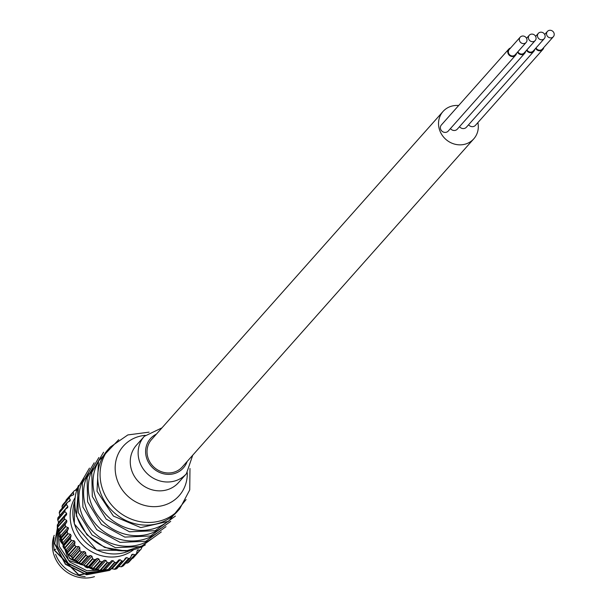 <?xml version="1.0" encoding="UTF-8"?>
<svg xmlns="http://www.w3.org/2000/svg" width="607" height="607" viewBox="0 0 607 607"><rect width="100%" height="100%" fill="white"/><g stroke="black" fill="none" stroke-linecap="round" stroke-linejoin="round"><path stroke-width="0.91" d="M94.457 576.65A31.647 29.189 41.6 0 1 53.644 553.925A31.647 29.189 -138.4 0 1 54.19 535.283M54.243 549.699A32.406 29.895 -138.4 0 1 54.069 537.574M55.594 554.305A32.406 29.895 41.6 0 0 85.147 576.574M55.844 549.16L53.97 549.942L78.766 575.102L112.06 568.759M58.484 522.035L54.501 543.705L65.389 564.29L86.498 574.783L108.752 570.557M110.755 569.267L111.536 568.698M58.72 522.733L58.189 523.894M57.316 526.163L56.982 546.004L68.09 563.577L86.884 572.826L106.976 570.519M57.87 528.105L59.22 546.323L69.926 562.059L86.968 570.77L105.519 569.92M54.167 549.722L78.804 574.829L112.022 568.744M58.515 522.096L54.721 543.614L65.526 564.009L86.399 574.518L108.524 570.588M110.952 569.047L111.43 568.706M58.742 522.885L58.386 523.674M57.324 526.504L57.278 546.133L68.371 563.433L86.93 572.583L106.817 570.451M57.984 528.302L68.576 560.398L101.392 570.815M102.704 570.542L105.307 569.836M58.887 530.063L58.826 530.875M58.833 535.162L69.835 558.744L93.842 569.776M95.2 569.844L98.44 569.806M62.658 543.622L63.098 544.714M65.48 549.426L67.066 551.862M69.668 555.147L72.18 557.727M75.291 560.352L77.924 562.181M82.264 564.563L83.887 565.284L85.564 567.052L92.772 558.941L91.93 556.224L90.534 555.511L88.144 556.353L80.852 564.571L83.887 565.276L91.93 556.224M59.069 535.45L69.668 558.159L92.514 569.412M95.618 569.632L98.114 569.609M66.019 549.767L66.975 551.224M70.298 555.405L71.952 557.105M75.974 560.496L77.59 561.619M58.545 534.797L60.328 537.271L59.911 539.775L67.119 531.664L68.515 528.044L65.837 526.588L58.545 534.797L58.34 534.372A44.334 40.897 -138.4 0 1 57.961 532.506L65.177 524.387L66.846 521.861L66.679 520.358L64.782 519.228L57.483 527.437L58.803 530.92L57.961 532.506M64.645 516.633L57.301 525.101A44.334 40.897 -138.4 0 0 57.346 526.982L57.483 527.437M57.422 524.759L66.611 514.668M58.5 523.795L58.591 522.308L57.657 519.638A44.334 40.897 -138.4 0 1 57.938 517.809L65.427 509.288L67.749 507.543M58.128 517.505L65.199 509.546M59.835 515.555L59.258 512.558A44.334 40.897 -138.4 0 1 59.858 510.828L67.407 502.368L70.116 500.828M73.227 492.3L65.935 500.509L73.303 491.936L73.652 494.72L70.215 496.276L63.007 504.394A44.334 40.897 -138.4 0 0 62.096 505.965L62.233 508.901M65.935 500.509L65.897 501.124M66.095 500.054A44.334 40.897 -138.4 0 1 67.013 498.984A44.334 40.897 -138.4 0 1 67.278 498.681M105.064 569.738L107.659 570.679L114.875 562.56L113.107 560.678L111.597 560.731L102.477 570.747L103.554 569.783L105.064 569.738L113.107 560.678M102.12 570.846L109.328 562.735A44.334 40.897 -138.4 0 1 107.431 562.628L105.921 560.413L97.879 569.465L100.223 570.739A44.334 40.897 -138.4 0 0 102.12 570.846L102.477 570.747M97.879 569.465L96.361 569.252L94.654 569.95A44.334 40.897 -138.4 0 1 92.78 569.525L99.988 561.407L98.789 558.91L97.31 558.44L95.049 559.631L87.757 567.841L89.267 567.492L90.746 567.962L92.78 569.525M85.564 567.052A44.334 40.897 -138.4 0 0 87.362 567.795L87.757 567.841M80.45 564.442L87.666 556.331A44.334 40.897 -138.4 0 1 85.997 555.299L85.549 552.423L77.506 561.483L78.789 563.41A44.334 40.897 -138.4 0 0 80.45 564.442L80.852 564.571M77.506 561.483L74.145 559.995A44.334 40.897 -138.4 0 1 72.665 558.706L79.874 550.595L79.843 547.643L78.743 546.52L76.277 546.641L68.978 554.851L71.801 556.695L72.665 558.706M68.629 554.586L75.837 546.475A44.334 40.897 -138.4 0 1 74.578 544.965L74.995 542.013L66.952 551.065L67.369 553.083A44.334 40.897 -138.4 0 0 68.629 554.586L68.978 554.851M66.952 551.065L64.069 548.387A44.334 40.897 -138.4 0 1 63.075 546.71L70.283 538.591L71.133 535.708L70.458 534.312L68.159 533.75L60.867 541.96L63.09 544.767L63.075 546.71M59.911 539.775A44.334 40.897 -138.4 0 0 60.601 541.581L60.867 541.96M133.563 557.567A44.334 40.897 -138.4 0 1 133.297 557.871A44.334 40.897 -138.4 0 1 133.024 558.174L140.232 550.056L137.463 550.101M132.182 558.478L133.024 558.174M134.959 554.866A44.334 40.897 -138.4 0 0 136.385 553.736L129.177 561.854A44.334 40.897 -138.4 0 1 127.751 562.977L134.959 554.866L132.857 554.199L131.636 554.988L130.467 557.772A44.334 40.897 -138.4 0 1 128.851 558.622L126.787 557.529L125.421 558.083L123.851 560.671A44.334 40.897 -138.4 0 1 122.083 561.209L120.133 559.707L118.676 560.018L116.734 562.34A44.334 40.897 -138.4 0 1 114.875 562.56M125.679 563.213L127.751 562.977M130.771 557.393L123.259 565.883A44.334 40.897 -138.4 0 1 121.635 566.733L128.851 558.622M126.787 557.529L118.744 566.581L121.635 566.733M124.207 560.337L116.643 568.782A44.334 40.897 -138.4 0 1 114.875 569.328L122.083 561.209M120.133 559.707L112.09 568.767L114.875 569.328M112.09 568.767L110.633 569.07M117.136 562.074L109.526 570.451A44.334 40.897 -138.4 0 1 107.659 570.679M131.939 554.472L131.636 554.988M136.385 553.736L136.613 553.311L136.385 553.736M137.076 551.057L138.168 549.828L137.121 550.83L136.613 553.311M141.651 546.907L141.416 548.682A44.334 40.897 -138.4 0 1 140.505 549.752A44.334 40.897 -138.4 0 1 140.232 550.056M133.403 549.874A39.743 36.67 -138.4 0 1 71.672 526.755A39.743 36.67 -138.4 0 1 74.942 497.93M60.601 541.581L67.809 533.462A44.334 40.897 -138.4 0 1 67.119 531.664M64.069 548.387L71.277 540.268A44.334 40.897 -138.4 0 1 70.283 538.591M71.277 540.268L71.679 540.503L64.38 548.713M74.995 542.013L74.092 540.731L71.679 540.503M75.837 546.475L76.277 546.641M74.145 559.995L81.353 551.877A44.334 40.897 -138.4 0 1 79.874 550.595M81.353 551.877L81.824 551.983L74.524 560.193M85.549 552.423L84.282 551.497L81.824 551.983M87.666 556.331L88.144 556.353M87.362 567.795L94.571 559.684A44.334 40.897 -138.4 0 1 92.772 558.941M94.571 559.684L95.049 559.631M94.654 569.95L101.87 561.839A44.334 40.897 -138.4 0 1 99.988 561.407M101.87 561.839L95.041 569.927M105.921 560.413L104.404 560.2L102.333 561.718M109.328 562.735L109.776 562.537M73.303 491.936A44.334 40.897 -138.4 0 1 74.221 490.866A44.334 40.897 -138.4 0 1 74.486 490.562L77.385 489.857M70.602 495.987L70.215 496.276A44.334 40.897 -138.4 0 0 69.304 497.846L62.013 506.443M69.661 501.177L70.275 499.849L69.304 498.233M67.407 502.368L67.074 502.717A44.334 40.897 -138.4 0 0 66.466 504.447L59.243 513.044M67.491 507.778L67.847 506.344L66.542 504.834M65.427 509.288L65.146 509.69A44.334 40.897 -138.4 0 0 64.866 511.519L57.726 520.116M66.542 514.744L66.633 513.249L65.017 511.906M64.714 516.549L64.509 516.989A44.334 40.897 -138.4 0 0 64.554 518.864L64.782 519.228M58.34 534.372L65.548 526.254A44.334 40.897 -138.4 0 1 65.177 524.387M83.789 478.483A46.473 42.869 41.6 0 0 80.716 510.874A46.473 42.869 41.6 0 0 151.674 538.788M88.493 473.194A46.473 42.869 41.6 0 0 85.42 505.578A46.473 42.869 41.6 0 0 156.371 533.492M93.197 467.898A46.473 42.869 41.6 0 0 90.117 500.289A46.473 42.869 41.6 0 0 161.075 528.204M97.894 462.61A46.473 42.869 41.6 0 0 94.821 494.993A46.473 42.869 41.6 0 0 165.779 522.908M179.718 508.833A46.473 42.869 41.6 0 1 136.029 520.73A46.473 42.869 41.6 0 1 101.877 487.057A46.473 42.869 -138.4 0 1 110.231 447.109L107.879 449.757A46.473 42.869 41.6 0 0 99.525 489.705A46.473 42.869 41.6 0 0 133.677 523.378A46.473 42.869 41.6 0 0 177.365 511.481L179.718 508.833L189.733 489.917L189.983 468.475M458.649 105.527A20.577 18.984 41.6 0 0 452.814 105.861A20.577 18.984 41.6 0 0 443.027 111.483L151.53 439.605A20.577 18.984 41.6 0 0 150.331 462.807A20.577 18.984 41.6 0 0 172.517 472.565A20.577 18.984 41.6 0 0 182.297 466.942L473.801 138.821A20.577 18.984 41.6 0 0 477.868 122.606M443.027 111.483A20.577 18.984 41.6 0 0 441.828 134.678A20.577 18.984 41.6 0 0 464.021 144.436A20.577 18.984 41.6 0 0 473.801 138.821M459.507 126.673A4.583 4.234 41.6 0 0 466.381 127.242L533.773 51.383A4.583 4.234 41.6 0 0 534.714 49.402M510.624 47.945A4.583 4.234 41.6 0 0 508.765 49.114L441.372 124.974A4.583 4.234 41.6 0 0 446.054 132.318A4.583 4.234 41.6 0 0 448.232 131.066L515.624 55.207A4.583 4.234 41.6 0 0 516.565 53.226M450.432 128.585A4.583 4.234 41.6 0 0 457.306 129.154L524.698 53.295A4.583 4.234 41.6 0 0 525.639 51.314M468.581 124.761A4.583 4.234 41.6 0 0 475.456 125.33L542.84 49.471A4.583 4.234 41.6 0 0 543.789 47.483M526.542 50.298A4.583 4.234 41.6 0 0 533.773 51.383M526.944 49.842A3.976 3.665 41.6 0 0 533.31 50.973L544.282 38.628A3.976 3.665 41.6 0 0 540.23 32.262A3.976 3.665 41.6 0 0 538.106 37.831A3.976 3.665 41.6 0 0 544.282 38.628M508.765 49.114A4.583 4.234 41.6 0 0 513.446 56.459A4.583 4.234 41.6 0 0 515.624 55.207M520.191 37.171L509.22 49.524A3.976 3.665 41.6 0 0 513.279 55.89A3.976 3.665 41.6 0 0 515.168 54.805L526.132 42.452A3.976 3.665 41.6 0 0 522.081 36.086A3.976 3.665 41.6 0 0 519.964 41.655A3.976 3.665 41.6 0 0 526.132 42.452M517.467 52.21A4.583 4.234 41.6 0 0 524.698 53.295M517.87 51.754A3.976 3.665 41.6 0 0 524.236 52.892L535.207 40.54A3.976 3.665 41.6 0 0 531.155 34.174A3.976 3.665 41.6 0 0 529.038 39.743A3.976 3.665 41.6 0 0 535.207 40.54M535.617 48.385A4.583 4.234 41.6 0 0 542.84 49.471M536.019 47.93A3.976 3.665 41.6 0 0 542.385 49.061L553.356 36.716A3.976 3.665 41.6 0 0 549.305 30.35A3.976 3.665 41.6 0 0 547.18 35.919A3.976 3.665 41.6 0 0 553.356 36.716M68.394 528.925L60.351 537.977M67.961 527.453L59.918 536.505M67.172 531.178L59.881 539.395M114.48 562.393L107.189 570.603M111.597 560.731L103.554 569.783M100.223 570.739L107.431 562.628M107.067 562.386L99.768 570.595M104.404 560.2L96.361 569.252M99.654 561.103L92.363 569.313M98.789 558.91L90.746 567.962M97.31 558.44L89.267 567.492M92.484 558.577L85.192 566.786M90.534 555.511L82.491 564.563M78.789 563.41L85.997 555.299M85.769 554.889L78.47 563.099M84.282 551.497L76.239 560.549M79.707 550.147L72.408 558.357M79.843 547.643L71.801 556.695M78.743 546.52L70.7 555.572M67.369 553.083L74.578 544.965M74.486 544.494L67.187 552.704M74.092 540.731L66.049 549.79M70.268 538.106L62.969 546.323M71.133 535.708L63.09 544.767M70.458 534.312L62.415 543.364M65.306 523.924L58.014 532.134M66.846 521.861L58.803 530.92M66.679 520.358L58.636 529.41M57.346 526.982L64.554 518.864M66.633 513.249L58.591 522.308M57.657 519.638L64.866 511.519M67.847 506.344L59.805 515.396M59.258 512.558L66.466 504.447M70.275 499.849L68.591 501.739M62.096 505.965L69.304 497.846M73.834 493.954L72.688 495.244M77.362 488.149L75.518 490.221M77.476 487.846L75.329 490.259L77.468 487.861M141.613 547.597L142.691 546.391M142.455 546.512L141.621 547.446M139.891 550.185L132.592 558.394M134.587 554.919L127.288 563.129M132.857 554.199L131.279 555.974M128.456 558.599L121.157 566.809M123.965 560.61L116.916 568.554M121.688 561.118L114.389 569.328M117.045 562.181L109.844 570.284M129.807 550.602A39.743 36.67 -138.4 0 1 74.418 523.674A39.743 36.67 -138.4 0 1 74.638 501.594M78.402 485.767A46.473 42.869 -138.4 0 0 76.649 515.449A46.473 42.869 41.6 0 0 145.081 545.003M145.232 435.34A37.315 34.424 -138.4 0 0 116.62 478.233A37.315 34.424 41.6 0 0 156.91 506.557A37.315 34.424 41.6 0 0 187.275 472.694M131.362 469.401A28.157 25.98 -138.4 0 1 136.423 445.197L144.299 436.334A28.157 25.98 -138.4 0 0 139.231 460.546A28.157 25.98 -138.4 0 0 159.929 480.949A28.157 25.98 -138.4 0 0 186.402 473.741L178.526 482.603A28.157 25.98 41.6 0 1 152.054 489.803A28.157 25.98 41.6 0 1 131.362 469.401M187.138 461.495A22.042 20.335 -138.4 0 1 166.546 474.279A22.042 20.335 -138.4 0 1 146.469 457.587A22.042 20.335 -138.4 0 1 156.371 434.157M57.399 524.782L64.676 516.587M58.044 517.566L65.29 509.41M59.949 510.677L67.18 502.543M63.06 504.318L70.275 496.2M67.013 498.984L74.221 490.866M141.613 547.613L142.713 546.376M133.297 557.871L140.505 549.752M129.23 561.801L136.438 553.683M123.388 565.785L130.611 557.651M116.855 568.653L124.101 560.496M109.821 570.314L117.09 562.128M129.936 550.579L96.612 550.041L74.32 523.924L74.646 501.465M145.43 544.836L125.626 551.057L104.609 547.431L86.938 534.835L76.429 516.011L78.523 485.395M89.457 468.103L77.666 488.324L78.204 512.391L92.059 534.979L115.398 547.673L141.112 546.573L161.31 531.944M94.161 462.815L82.37 483.028L82.909 507.095L96.763 529.683L120.103 542.385L145.817 541.285L166.015 526.648M98.858 457.519L87.074 477.739L87.605 501.807L101.468 524.395L124.799 537.089L150.521 535.989L170.719 521.36M103.562 452.23L91.771 472.443L92.31 496.511L106.164 519.099L129.503 531.8L155.217 530.7L175.415 516.064M118.722 439.68L98.509 461.062L97.014 491.222L113.418 516.071L140.786 527.597L168.625 521.299L186.091 499.531M149.102 432.154L127.842 434.931L110.231 447.109M161.955 427.867L144.299 436.334M192.73 455.204L186.402 473.741M535.632 36.397L538.341 33.347M526.557 38.309L529.266 35.259M544.707 34.485L547.415 31.435"/></g></svg>
